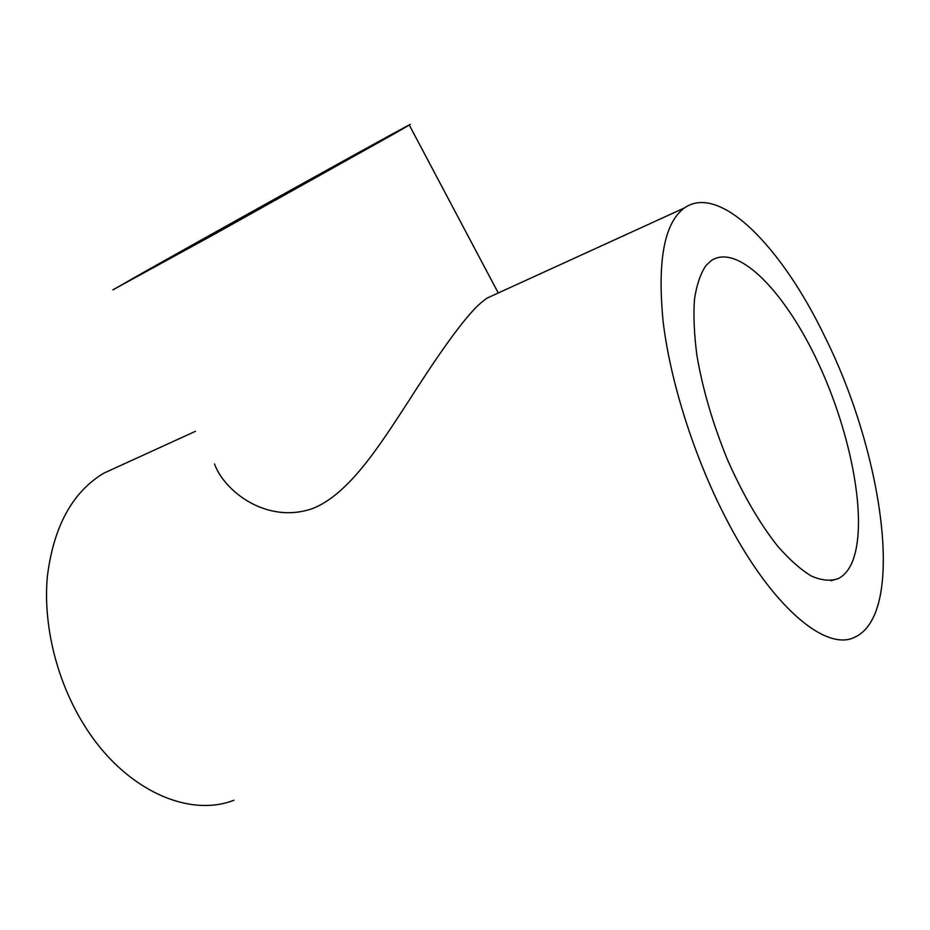 <?xml version="1.0" encoding="UTF-8"?>
<svg xmlns="http://www.w3.org/2000/svg" width="930" height="930" viewBox="0 0 930 930"><rect width="100%" height="100%" fill="white"/><g stroke="black" fill="none" stroke-linecap="round" stroke-linejoin="round"><path stroke-width="1.4" d="M233.918 800.242C188.209 818.156 123.818 789.407 84.119 725.005C56.602 681.004 42.885 624.53 47.383 576.309C53.614 526.473 72.389 492.11 103.707 473.219L118.889 466.279M824.945 336.927C882.884 452.701 906.146 612.789 855.228 636.98C826.235 652.616 770.772 606.395 725.098 516.696C693.652 455.502 670.135 380.672 663.113 321.431C657.208 260.726 664.299 222.909 684.387 207.96C719.867 182.954 782.084 247.473 824.945 336.927M495.167 294.403L486.832 298.204L481.24 302.587C463.349 317.758 434.159 360.991 407.189 403.306C379.742 445.377 349.203 493.76 313.143 508.338C266.526 525.02 223.7 490.389 214.528 463.942M391.937 135.036L213.458 234.755L112.867 289.881L145.406 271.328C227.792 224.862 426.173 114.832 409.293 125.073L391.937 135.036M852.984 560.186C849.532 569.241 844.626 575.391 838.244 578.634C830.525 581.32 821.597 580.483 811.471 576.112C800.788 569.66 789.547 559.697 777.736 546.259C759.508 523.206 742.71 494.249 727.341 459.374C712.81 423.766 702.673 389.147 696.919 355.527C694.152 334.451 693.327 315.758 694.454 299.472C696.651 284.882 700.511 273.548 706.044 265.434L711.52 260.4C738.397 243.137 785.699 292.694 818.4 363.316C851.299 433.833 867.841 520.068 852.984 560.186M352.877 156.624L155.566 266.096L352.877 156.624M838.244 578.634L830.909 580.739M409.293 125.073L498.259 292.985M684.387 207.96L486.832 298.204M195.463 431.299L103.707 473.219"/></g></svg>
